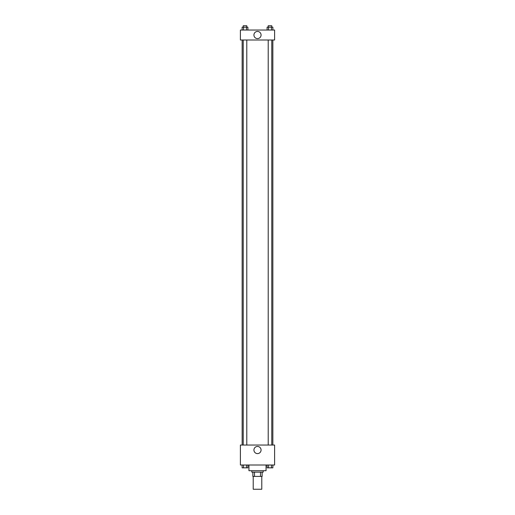 <?xml version="1.0" encoding="UTF-8"?>
<svg xmlns="http://www.w3.org/2000/svg" width="515" height="515" viewBox="0 0 515 515"><rect width="100%" height="100%" fill="white"/><g stroke="black" fill="none" stroke-linecap="round" stroke-linejoin="round"><path stroke-width="0.77" d="M253.219 476.414L253.219 489.25L261.781 489.25L261.781 476.414M260.5 472.139L260.5 476.414L252.865 476.414L252.865 472.139M260.5 476.414L262.135 476.414L262.135 472.139L262.135 476.414M263.204 470.71L263.204 472.139L251.796 472.139L251.796 470.71M254.5 472.139L254.5 476.414M248.945 465.006L248.945 470.71L266.055 470.71L266.055 465.006M274.611 465.006L240.389 465.006L240.389 445.037L274.611 445.037L274.611 465.006M257.5 453.606A3.579 3.579 0 0 1 254.404 448.243A3.579 3.579 0 0 1 260.596 448.243A3.579 3.579 0 0 1 257.5 453.606M272.847 40.009L272.847 445.037M268.212 445.037L268.212 40.009M246.788 40.009L246.788 445.037M274.611 40.009L240.389 40.009L240.389 30.031L274.611 30.031L274.611 40.009M261.079 35.02A3.579 3.579 0 0 1 255.71 38.116A3.579 3.579 0 0 1 255.71 31.924A3.579 3.579 0 0 1 261.079 35.02M272.873 30.031L272.873 27.179L267.111 27.179L267.111 30.031M271.437 27.179L271.437 30.031M268.553 27.179L268.553 30.031M268.212 27.179L268.212 25.75L271.778 25.75L271.778 27.179M247.889 30.031L247.889 27.179L242.127 27.179L242.127 30.031M246.447 27.179L246.447 30.031M243.563 27.179L243.563 30.031M243.222 27.179L243.222 25.75L246.788 25.75L246.788 27.179M272.873 465.006L272.873 467.858L267.111 467.858L267.111 465.006M271.437 465.006L271.437 467.858M268.553 465.006L268.553 467.858M271.778 467.858L268.212 467.858M247.889 465.006L247.889 467.858L242.127 467.858L242.127 465.006M246.447 465.006L246.447 467.858M243.563 465.006L243.563 467.858M246.788 467.858L243.222 467.858M242.153 40.009L242.153 445.037M271.778 445.037L271.778 40.009M243.222 40.009L243.222 445.037"/></g></svg>
